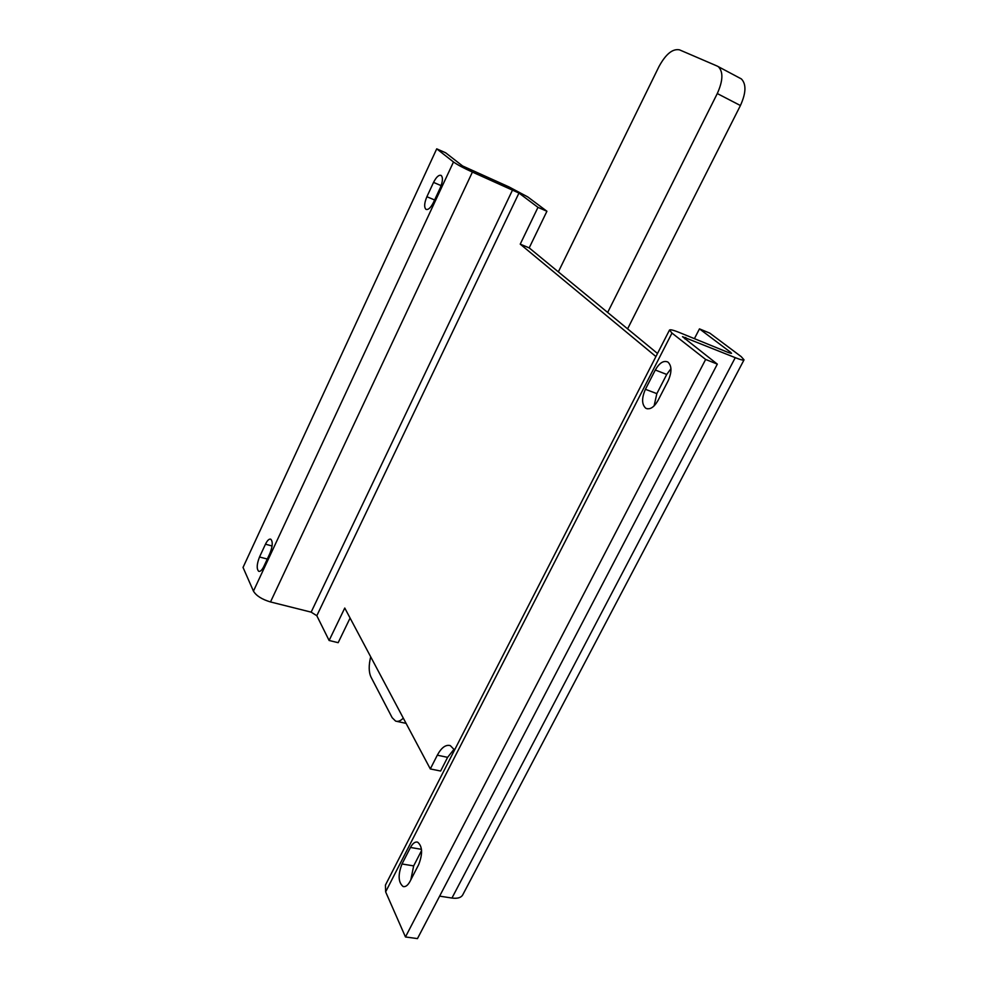 <?xml version="1.0" encoding="UTF-8"?>
<svg xmlns="http://www.w3.org/2000/svg" width="988" height="988" viewBox="0 0 988 988"><rect width="100%" height="100%" fill="white"/><g stroke="black" fill="none" stroke-linecap="round" stroke-linejoin="round"><path stroke-width="1.48" d="M454.579 749.991L450.318 745.631C445.761 744.384 441.426 747.57 437.314 755.19L430.311 768.936L440.623 771.023L447.613 757.339L454.122 749.139M430.311 768.936L344.763 608.04L329.115 640.483L338.168 642.682L350.085 618.056M329.115 640.483L316.815 615.722L518.959 193.055L472.412 172.073C463.792 168.182 457.481 164.811 453.492 161.97L436.721 148.842L445.613 152.77L462.582 165.959L508.956 186.893L527.728 196.896L546.92 211.259L529.197 247.889L657.502 353.482M694.416 338.649L699.467 328.868L709.829 333.154L741.185 356.619L744.038 359.842C743.396 360.472 740.469 359.743 735.257 357.656L682.498 336.673L717.325 364.127L705.642 359.447L671.976 333.079L669.506 330.041C670.272 329.35 673.532 330.153 679.287 332.474L728.564 352.605L731.515 353.346L730.589 352.284L730.12 353.173M518.959 193.055L537.978 207.357L546.92 211.259M472.412 172.073L270.502 601.951L311.146 612.14L316.815 615.722M462.779 894.77L462.643 895.042C460.927 897.771 457.358 898.759 451.961 898.043L439.623 896.141M699.467 328.868L730.589 352.284M537.978 207.357L520.231 244.147L655.933 356.569M717.325 364.127L417.467 938.6L405.463 936.957L385.641 891.868L385.444 885.063L669.456 330.128M410.477 847.457L402.005 863.981C397.855 874.849 398.226 882.358 403.104 886.532C405.525 887.138 407.846 885.396 410.057 881.333L418.677 864.611C422.839 853.768 422.494 846.284 417.64 842.159C415.133 841.504 412.749 843.27 410.477 847.457L421.481 849.334M655.303 370.006L645.411 389.297C641.558 398.152 641.694 404.475 645.794 408.254C649.943 409.983 654.019 407.365 658.045 400.424L668.123 380.862C671.976 372.068 671.889 365.795 667.876 362.028C663.59 360.225 659.404 362.88 655.303 370.006L666.727 374.452L656.847 393.632L654.093 405.92M405.463 936.957L705.642 359.447M421.58 850.532L413.663 865.896L410.823 879.863M670.951 368.672L666.727 374.452M270.502 601.951C261.931 599.395 256.238 595.789 253.447 591.12L243.036 567.445L436.721 148.842M433.547 182.397L426.89 196.723C424.284 203.009 423.976 207.221 425.939 209.333C428.199 210.135 430.694 207.851 433.436 202.491L440.179 188.004C442.785 181.73 443.106 177.544 441.167 175.432C438.857 174.629 436.326 176.938 433.547 182.397L441.154 185.645M265.476 544.19L259.523 556.985C256.744 564.16 256.472 568.927 258.708 571.311C260.313 571.756 262.03 570.113 263.882 566.371L269.897 553.453C272.688 546.29 272.972 541.535 270.737 539.176C269.107 538.707 267.34 540.387 265.476 544.19L272.083 545.981M520.231 244.147L529.197 247.889M558.344 271.885L658.959 66.604C665.789 54.081 672.63 48.498 679.485 49.845L717.177 66.06L741.383 78.941C746.409 84.116 746.101 92.971 740.42 105.531L717.288 93.551C722.994 80.843 723.377 71.926 718.437 66.789M740.098 78.2L741.383 78.941M627.59 328.868L740.42 105.531M607.657 312.455L717.288 93.551M370.698 656.822C368.623 665.332 368.709 672.062 370.957 676.99L392.162 717.696L395.595 721.092C397.979 721.907 400.548 720.919 403.302 718.128M512.673 189.708L311.146 612.14M684.968 338.97L685.734 337.476M451.961 898.043L735.257 357.656M385.641 891.868L671.976 333.079M453.492 161.97L253.447 591.12M437.314 755.19L447.613 757.339M267.291 559.047L259.523 556.985M434.609 199.971L426.89 196.723M656.847 393.632L645.411 389.297M413.663 865.896L402.005 863.981M462.643 895.042L744.038 359.842M647.325 408.822L645.794 408.254M404.08 886.681L403.104 886.532M396.88 721.376L406.093 723.377"/></g></svg>
